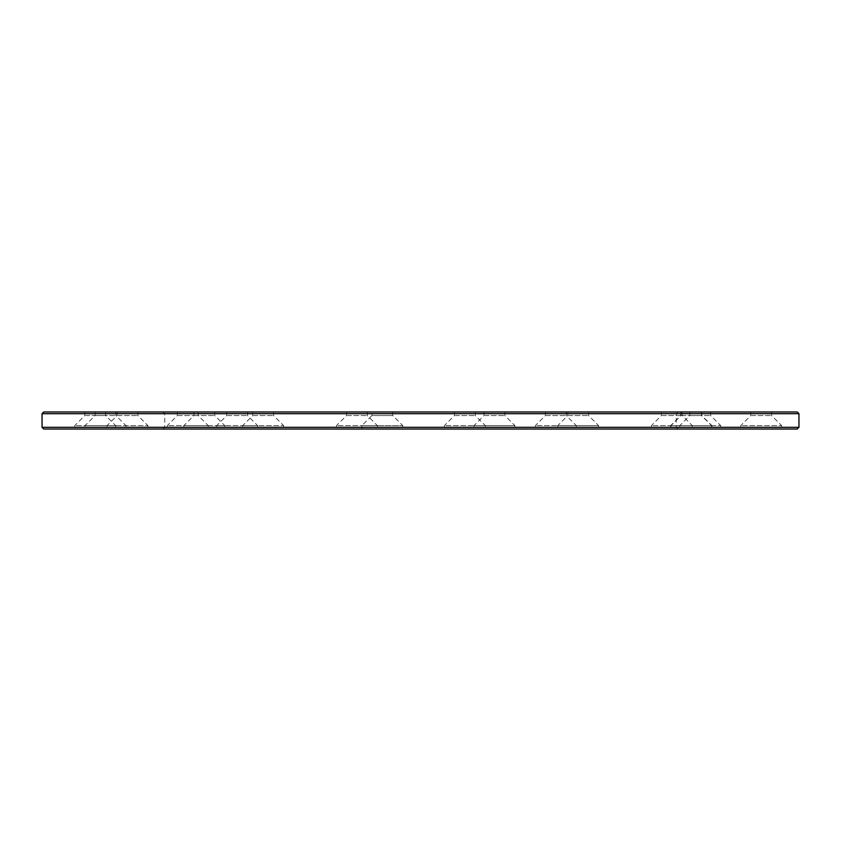 <?xml version="1.0" encoding="UTF-8"?>
<svg xmlns="http://www.w3.org/2000/svg" width="841" height="841" viewBox="0 0 841 841"><rect width="100%" height="100%" fill="white"/><g stroke="black" fill="none" stroke-linecap="round" stroke-linejoin="round"><path stroke-width="0.63" stroke-dasharray="4.21 3.15" d="M797.247 411.974L43.753 411.974M658.335 411.974L163.028 411.974L658.335 411.974M391.938 411.974L371.932 411.974L391.938 411.974M272.757 411.974L252.752 411.974L272.757 411.974M213.961 411.974L193.945 411.974L213.961 411.974M115.091 411.974L95.086 411.974L115.091 411.974M137.115 411.974L117.099 411.974L137.115 411.974M104.831 411.974L84.815 411.974L104.831 411.974M197.362 411.974L177.356 411.974L197.362 411.974M246.76 411.974L226.755 411.974L246.76 411.974M366.518 411.974L346.513 411.974L366.518 411.974M474.482 411.974L454.476 411.974L474.482 411.974M565.425 411.974L545.42 411.974L565.425 411.974M681.441 411.974L661.436 411.974L681.441 411.974M701.016 411.974L681.01 411.974L701.016 411.974M770.798 411.974L750.792 411.974L770.798 411.974M709.846 411.974L689.841 411.974L709.846 411.974M700.742 411.974L680.737 411.974L700.742 411.974M587.785 411.974L567.78 411.974L587.785 411.974M504.053 411.974L484.038 411.974L504.053 411.974M656.758 427.323L164.731 427.323L656.758 427.323M656.758 413.677L164.731 413.677L656.758 413.677M797.247 429.026L43.753 429.026M772.175 429.026L740.732 429.026L772.175 429.026M658.335 429.026L163.028 429.026L658.335 429.026M86.581 429.026L125.95 429.026L86.581 429.026M185.441 429.026L224.81 429.026L185.441 429.026M112.41 429.026L147.963 429.026L112.41 429.026M80.126 429.026L115.68 429.026L80.126 429.026M242.713 429.026L283.617 429.026L242.713 429.026M361.893 429.026L402.797 429.026L361.893 429.026L361.872 425.62L402.797 425.62L361.872 425.62L371.932 415.559L392.736 415.559L371.932 415.559L371.932 411.974M178.303 429.026L208.221 429.026L178.303 429.026M227.701 429.026L257.619 429.026L227.701 429.026M474.471 429.026L514.902 429.026L474.471 429.026M354.229 429.026L377.367 429.026L354.229 429.026M558.203 429.026L598.634 429.026L558.203 429.026M462.203 429.026L485.341 429.026L462.203 429.026M707.365 429.026L670.676 429.026L707.365 429.026M560.243 429.026L535.36 429.026L560.243 429.026M716.469 429.026L679.78 429.026L716.469 429.026M702.393 429.026L670.95 429.026L702.393 429.026M676.259 429.026L651.376 429.026L676.259 429.026M798.95 427.323L42.05 427.323M42.05 413.677L798.95 413.677M86.591 425.62L125.95 425.62L86.591 425.62M185.451 425.62L224.81 425.62L185.451 425.62M108.605 425.62L147.963 425.62L108.605 425.62M76.321 425.62L115.68 425.62L76.321 425.62M244.247 425.62L283.617 425.62L244.247 425.62M168.852 425.62L208.221 425.62L168.852 425.62M218.25 425.62L257.619 425.62L218.25 425.62M474.471 425.62L514.902 425.62L474.471 425.62M338.008 425.62L377.367 425.62L338.008 425.62M558.203 425.62L598.634 425.62L558.203 425.62M445.982 425.62L485.341 425.62L445.982 425.62M672.232 425.62L711.591 425.62L672.232 425.62M536.915 425.62L576.285 425.62L536.915 425.62M681.336 425.62L720.705 425.62L681.336 425.62M672.506 425.62L711.875 425.62L672.506 425.62M652.931 425.62L692.301 425.62L652.931 425.62M742.288 425.62L781.657 425.62L742.288 425.62M253.54 415.559L273.556 415.559L253.54 415.559M194.744 415.559L214.749 415.559L194.744 415.559M95.885 415.559L115.89 415.559L95.885 415.559M117.898 415.559L137.903 415.559L117.898 415.559M85.614 415.559L105.619 415.559L85.614 415.559M178.145 415.559L198.161 415.559L178.145 415.559M227.543 415.559L247.559 415.559L227.543 415.559M347.301 415.559L367.307 415.559L347.301 415.559M455.275 415.559L475.281 415.559L455.275 415.559M546.208 415.559L566.224 415.559L546.208 415.559M662.224 415.559L682.24 415.559L662.224 415.559M681.799 415.559L701.815 415.559L681.799 415.559M751.581 415.559L771.596 415.559L751.581 415.559M690.629 415.559L710.645 415.559L690.629 415.559M681.525 415.559L701.531 415.559L681.525 415.559M568.569 415.559L588.574 415.559L568.569 415.559M484.837 415.559L504.842 415.559L484.837 415.559M677.972 429.026L676.269 427.323L676.269 413.677L677.972 411.974M163.028 429.026L164.731 427.323L164.731 413.677L163.028 411.974M95.086 411.974L95.086 415.559L85.025 425.62L85.025 429.026M115.89 411.974L115.89 415.559L125.95 425.62L125.95 429.026M193.945 411.974L193.945 415.559L183.885 425.62L183.885 429.026M214.749 411.974L214.749 415.559L224.81 425.62L224.81 429.026M117.099 411.974L117.099 415.559L107.038 425.62L107.038 429.026M137.903 411.974L137.903 415.559L147.963 425.62L147.963 429.026M84.815 411.974L84.815 415.559L74.754 425.62L74.754 429.026M105.619 411.974L105.619 415.559L115.68 425.62L115.68 429.026M252.752 411.974L252.752 415.559L242.692 425.62L242.692 429.026M273.556 411.974L273.556 415.559L283.617 425.62L283.617 429.026M392.736 411.974L392.736 415.559L402.797 425.62L402.797 429.026M177.356 411.974L177.356 415.559L167.296 425.62L167.296 429.026M198.161 411.974L198.161 415.559L208.221 425.62L208.221 429.026M226.755 411.974L226.755 415.559L216.694 425.62L216.694 429.026M247.559 411.974L247.559 415.559L257.619 425.62L257.619 429.026M484.038 411.974L484.038 415.559L473.977 425.62L473.977 429.026M504.842 411.974L504.842 415.559L514.902 425.62L514.902 429.026M346.513 411.974L346.513 415.559L336.453 425.62L336.453 429.026M367.307 411.974L367.307 415.559L377.367 425.62L377.367 429.026M567.78 411.974L567.78 415.559L557.72 425.62L557.72 429.026M588.574 411.974L588.574 415.559L598.634 425.62L598.634 429.026M454.476 411.974L454.476 415.559L444.416 425.62L444.416 429.026M475.281 411.974L475.281 415.559L485.341 425.62L485.341 429.026M680.737 411.974L680.737 415.559L670.676 425.62L670.676 429.026M701.531 411.974L701.531 415.559L711.591 425.62L711.591 429.026M545.42 411.974L545.42 415.559L535.36 425.62L535.36 429.026M566.224 411.974L566.224 415.559L576.285 425.62L576.285 429.026M689.841 411.974L689.841 415.559L679.78 425.62L679.78 429.026M710.645 411.974L710.645 415.559L720.705 425.62L720.705 429.026M681.01 411.974L681.01 415.559L670.95 425.62L670.95 429.026M701.815 411.974L701.815 415.559L711.875 425.62L711.875 429.026M661.436 411.974L661.436 415.559L651.376 425.62L651.376 429.026M682.24 411.974L682.24 415.559L692.301 425.62L692.301 429.026M750.792 411.974L750.792 415.559L740.732 425.62L740.732 429.026M771.596 411.974L771.596 415.559L781.657 425.62L781.657 429.026"/><path stroke-width="1.26" d="M42.05 413.677L43.753 411.974L797.247 411.974L798.95 413.677L42.05 413.677L42.05 427.323L798.95 427.323L798.95 413.677M42.05 427.323L43.753 429.026L797.247 429.026L798.95 427.323"/></g></svg>
